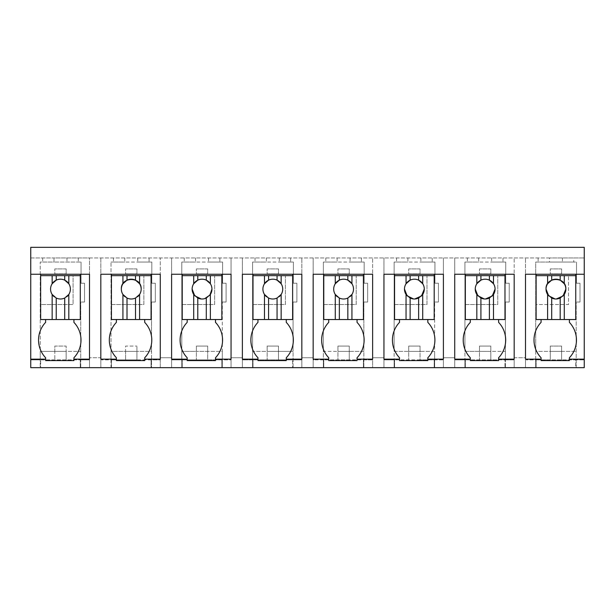 <?xml version="1.0" encoding="UTF-8"?>
<svg xmlns="http://www.w3.org/2000/svg" width="615" height="615" viewBox="0 0 615 615"><rect width="100%" height="100%" fill="white"/><g stroke="black" fill="none" stroke-linecap="round" stroke-linejoin="round"><path stroke-width="0.46" stroke-dasharray="3.08 2.31" d="M42.673 257.954L42.673 262.044L40.236 262.052L40.236 351.38L80.742 351.38L80.742 359.875L89.498 359.875L30.75 359.875L30.75 367.662L40.236 367.662L40.236 262.052L81.049 262.052L53.997 262.052L53.997 257.954L89.498 257.954L89.498 367.662L89.498 357.753L89.498 367.662L80.742 367.662L80.742 302.026L80.742 351.38L54.812 351.38L54.812 359.875L54.812 346.076L66.143 346.076L54.812 346.076L54.812 351.38L40.236 351.38L40.236 359.875L80.742 359.875L80.742 367.662L89.498 367.662L80.296 367.662L80.296 359.875L80.296 367.662L40.659 367.662L40.659 359.875L40.659 367.662L30.75 367.662L40.236 367.662L40.236 359.875L30.75 359.875L30.75 367.662L30.75 257.954L53.997 257.954M42.673 262.044L53.997 262.052M30.75 257.954L30.75 247.338L584.25 247.338L584.25 367.662L584.25 359.875L584.25 367.662L575.755 367.662L575.755 359.875L584.25 359.875L550.279 359.875L550.279 351.38L550.279 359.875L535.696 359.875L535.696 351.38L561.603 351.38L550.279 351.38L550.279 346.076L561.603 346.076L550.279 346.076L550.279 351.38L535.696 351.38L535.696 262.052L549.464 262.052L549.464 257.954L584.25 257.954L30.75 257.954M549.464 257.954L89.498 257.954L89.498 367.662L160.277 367.662L160.277 359.875L151.075 359.875L151.075 367.662L151.075 359.875L101.529 359.875L111.023 359.875L111.023 351.38L151.521 351.38L151.521 359.875L160.277 359.875L160.277 367.662L160.277 357.753L160.277 367.662L166.65 367.662L160.277 367.662L160.277 257.954L160.277 367.662L151.521 367.662L151.521 302.026L151.521 351.38L136.922 351.38L136.922 359.875L151.521 359.875L151.521 367.662L231.056 367.662L231.056 359.875L221.854 359.875L221.854 367.662L221.854 359.875L172.308 359.875L181.802 359.875L181.802 351.38L222.299 351.38L222.299 359.875L231.056 359.875L231.056 367.662L231.056 357.753L231.056 367.662L237.428 367.662L231.056 367.662L231.056 257.954L231.056 367.662L222.299 367.662L222.299 302.026L222.299 351.38L207.701 351.38L207.701 359.875L222.299 359.875L222.299 367.662L301.834 367.662L301.834 359.875L292.632 359.875L292.632 367.662L292.632 359.875L243.086 359.875L252.581 359.875L252.581 351.38L293.078 351.38L293.078 359.875L301.834 359.875L301.834 367.662L301.834 357.753L301.834 367.662L308.207 367.662L301.834 367.662L301.834 257.954L301.834 367.662L293.078 367.662L293.078 302.026L293.078 351.38L278.48 351.38L278.48 359.875L293.078 359.875L293.078 367.662L372.621 367.662L372.621 359.875L363.419 359.875L363.419 367.662L363.419 359.875L313.873 359.875L323.359 359.875L323.359 351.38L363.865 351.38L363.865 359.875L372.621 359.875L372.621 367.662L372.621 357.753L372.621 367.662L378.986 367.662L372.621 367.662L372.621 257.954L372.621 367.662L363.865 367.662L363.865 302.026L363.865 351.38L349.259 351.38L349.259 359.875L363.865 359.875L363.865 367.662L443.4 367.662L443.4 359.875L434.198 359.875L434.198 367.662L434.198 359.875L384.652 359.875L394.138 359.875L394.138 351.38L434.644 351.38L434.644 359.875L443.4 359.875L443.4 367.662L443.4 357.753L443.4 367.662L449.765 367.662L443.4 367.662L443.4 257.954L443.4 367.662L434.644 367.662L434.644 302.026L434.644 351.38L420.037 351.38L420.037 359.875L434.644 359.875L434.644 367.662L514.178 367.662L514.178 357.753L520.551 357.753L514.178 357.753L514.178 367.662L514.178 359.875L504.977 359.875L504.977 367.662L504.977 359.875L455.431 359.875L464.917 359.875L464.917 351.38L505.422 351.38L505.422 359.875L514.178 359.875L514.178 367.662L520.551 367.662L514.178 367.662L514.178 257.954L514.178 367.662L505.422 367.662L505.422 302.026L505.422 351.38L490.824 351.38L490.824 359.875L505.422 359.875L505.422 367.662L575.755 367.662L575.755 359.875L526.209 359.875L535.696 359.875L535.696 367.662L535.696 262.052L576.509 262.052L573.764 262.052L573.764 257.954M66.981 257.954L66.981 262.052M78.305 257.954L78.305 262.052M84.539 302.026L80.742 302.026L84.539 302.026L84.539 283.246L81.049 283.246L81.049 262.052L81.049 283.246L84.539 283.246L84.539 302.026M569.382 359.168L584.25 359.168M541.077 319.531L536.119 319.531L536.119 275.651L575.755 275.651L575.755 319.531L569.382 319.531L569.382 322.368A25.661 25.661 0 0 1 569.382 357.753L569.382 360.582L541.077 360.582L541.077 357.753A25.661 25.661 0 0 1 541.077 322.368L541.077 319.531L536.119 319.531L536.119 274.236L525.502 274.236L525.502 359.168L541.077 359.168M536.119 274.236L584.25 274.236M30.75 274.236L89.498 274.236L89.498 359.168L73.923 359.168M30.75 359.168L45.618 359.168M323.782 274.236L363.419 274.236L363.419 319.531L357.046 319.531L357.046 322.368A25.661 25.661 0 0 1 357.046 357.753L357.046 360.582L328.733 360.582L328.733 357.753A25.661 25.661 0 0 1 328.733 322.368L328.733 319.531L323.782 319.531L323.782 274.236L313.166 274.236L313.166 359.168L328.733 359.168M363.419 274.236L372.621 274.236L372.621 359.168L357.046 359.168M111.438 274.236L151.075 274.236L151.075 319.531L144.71 319.531L144.71 322.368A25.661 25.661 0 0 1 144.71 357.753L144.71 360.582L116.396 360.582L116.396 357.753A25.661 25.661 0 0 1 116.396 322.368L116.396 319.531L111.438 319.531L111.438 274.236L100.822 274.236L100.822 359.168L116.396 359.168M151.075 274.236L160.277 274.236L160.277 359.168L144.71 359.168M182.217 274.236L221.854 274.236L221.854 319.531L215.488 319.531L215.488 322.368A25.661 25.661 0 0 1 215.488 357.753L215.488 360.582L187.175 360.582L187.175 357.753A25.661 25.661 0 0 1 187.175 322.368L187.175 319.531L182.217 319.531L182.217 274.236L171.6 274.236L171.6 359.168L187.175 359.168M221.854 274.236L231.056 274.236L231.056 359.168L215.488 359.168M465.34 274.236L504.977 274.236L504.977 319.531L498.604 319.531L498.604 322.368A25.661 25.661 0 0 1 498.604 357.753L498.604 360.582L470.291 360.582L470.291 357.753A25.661 25.661 0 0 1 470.291 322.368L470.291 319.531L465.34 319.531L465.34 274.236L454.723 274.236L454.723 359.168L470.291 359.168M504.977 274.236L514.178 274.236L514.178 359.168L498.604 359.168M394.561 274.236L434.198 274.236L434.198 319.531L427.825 319.531L427.825 322.368A25.661 25.661 0 0 1 427.825 357.753L427.825 360.582L399.512 360.582L399.512 357.753A25.661 25.661 0 0 1 399.512 322.368L399.512 319.531L394.561 319.531L394.561 274.236L383.945 274.236L383.945 359.168L399.512 359.168M434.198 274.236L443.4 274.236L443.4 359.168L427.825 359.168M252.996 274.236L292.632 274.236L292.632 319.531L286.267 319.531L286.267 322.368A25.661 25.661 0 0 1 286.267 357.753L286.267 360.582L257.954 360.582L257.954 357.753A25.661 25.661 0 0 1 257.954 322.368L257.954 319.531L252.996 319.531L252.996 274.236L242.379 274.236L242.379 359.168L257.954 359.168M292.632 274.236L301.834 274.236L301.834 359.168L286.267 359.168M80.296 274.236L80.296 319.531L73.923 319.531L73.923 322.368A25.661 25.661 0 0 1 73.923 357.753L73.923 360.582L45.618 360.582L45.618 357.753A25.661 25.661 0 0 1 45.618 322.368L45.618 319.531L40.659 319.531L40.659 275.651L73.077 275.651L73.077 304.525L40.659 304.525L40.659 319.531L40.659 274.236M100.822 257.954L100.822 367.662L95.871 367.662L111.023 367.662L111.023 262.052L111.023 351.38L125.598 351.38L125.598 359.875L125.598 346.076L136.922 346.076L125.598 346.076L125.598 351.38L136.922 351.38L125.598 351.38L136.922 351.38L136.922 346.076L136.922 359.875L111.023 359.875L111.023 367.662L100.822 367.662L100.822 357.753L89.498 357.753L100.822 357.753L100.822 367.662L100.822 359.875L101.529 359.875L100.822 359.875L100.822 367.662L100.822 257.954M576.201 367.662L576.201 302.026L576.201 367.662L584.25 367.662L576.201 367.662M580.007 302.026L576.201 302.026L580.007 302.026L580.007 283.246L576.509 283.246L576.509 262.052L576.509 283.246L580.007 283.246L580.007 302.026M562.441 257.954L562.441 262.052L573.764 262.052M562.441 262.052L549.464 262.052M538.133 257.954L538.133 262.052M525.502 367.662L535.696 367.662L520.551 367.662L525.502 367.662L525.502 357.753L520.551 357.753L525.502 357.753L525.502 367.662L525.502 359.875L526.209 359.875L525.502 359.875L525.502 367.662L525.502 257.954L525.502 367.662M467.354 257.954L467.354 262.052L464.917 262.052L505.73 262.052L505.73 283.246L509.22 283.246L509.22 302.026L505.422 302.026L509.22 302.026L509.22 283.246L505.73 283.246L505.73 262.052L502.985 262.052L502.985 257.954M491.662 257.954L491.662 262.052L502.985 262.052M478.678 257.954L478.678 262.052L491.662 262.052M467.354 262.052L478.678 262.052M454.723 367.662L464.917 367.662L464.917 262.052L464.917 351.38L479.492 351.38L479.492 359.875L479.492 346.076L490.824 346.076L479.492 346.076L479.492 351.38L490.824 351.38L479.492 351.38L490.824 351.38L490.824 346.076L490.824 359.875L464.917 359.875L464.917 367.662L449.765 367.662L454.723 367.662L454.723 357.753L443.4 357.753L454.723 357.753L454.723 367.662L454.723 359.875L455.431 359.875L454.723 359.875L454.723 367.662L454.723 257.954L454.723 367.662M396.575 257.954L396.575 262.052L394.138 262.052L434.951 262.052L434.951 283.246L438.441 283.246L438.441 302.026L434.644 302.026L438.441 302.026L438.441 283.246L434.951 283.246L434.951 262.052L432.207 262.052L432.207 257.954M420.883 257.954L420.883 262.052L432.207 262.052M407.899 257.954L407.899 262.052L420.883 262.052M396.575 262.052L407.899 262.052M383.945 367.662L394.138 367.662L394.138 262.052L394.138 351.38L408.714 351.38L408.714 359.875L408.714 346.076L420.037 346.076L408.714 346.076L408.714 351.38L420.037 351.38L408.714 351.38L420.037 351.38L420.037 346.076L420.037 359.875L394.138 359.875L394.138 367.662L378.986 367.662L383.945 367.662L383.945 357.753L372.621 357.753L383.945 357.753L383.945 367.662L383.945 359.875L384.652 359.875L383.945 359.875L383.945 367.662L383.945 257.954L383.945 367.662M325.796 257.954L325.796 262.052L323.359 262.052L364.172 262.052L364.172 283.246L367.662 283.246L367.662 302.026L363.865 302.026L367.662 302.026L367.662 283.246L364.172 283.246L364.172 262.052L361.428 262.052L361.428 257.954M350.104 257.954L350.104 262.052L361.428 262.052M337.12 257.954L337.12 262.052L350.104 262.052M325.796 262.052L337.12 262.052M313.166 367.662L323.359 367.662L323.359 262.052L323.359 351.38L337.935 351.38L337.935 359.875L337.935 346.076L349.259 346.076L337.935 346.076L337.935 351.38L349.259 351.38L337.935 351.38L349.259 351.38L349.259 346.076L349.259 359.875L323.359 359.875L323.359 367.662L308.207 367.662L313.166 367.662L313.166 357.753L301.834 357.753L313.166 357.753L313.166 367.662L313.166 359.875L313.873 359.875L313.166 359.875L313.166 367.662L313.166 257.954L313.166 367.662M255.017 257.954L255.017 262.052L252.581 262.052L293.393 262.052L293.393 283.246L296.884 283.246L296.884 302.026L293.078 302.026L296.884 302.026L296.884 283.246L293.393 283.246L293.393 262.052L290.641 262.052L290.641 257.954M279.318 257.954L279.318 262.052L290.641 262.052M266.341 257.954L266.341 262.052L279.318 262.052M255.017 262.052L266.341 262.052M242.379 367.662L252.581 367.662L252.581 262.052L252.581 351.38L267.156 351.38L267.156 359.875L267.156 346.076L278.48 346.076L267.156 346.076L267.156 351.38L278.48 351.38L267.156 351.38L278.48 351.38L278.48 346.076L278.48 359.875L252.581 359.875L252.581 367.662L237.428 367.662L242.379 367.662L242.379 357.753L231.056 357.753L242.379 357.753L242.379 367.662L242.379 359.875L243.086 359.875L242.379 359.875L242.379 367.662L242.379 257.954L242.379 367.662M184.239 257.954L184.239 262.052L181.802 262.052L222.607 262.052L222.607 283.246L226.105 283.246L226.105 302.026L222.299 302.026L226.105 302.026L226.105 283.246L222.607 283.246L222.607 262.052L219.863 262.052L219.863 257.954M208.539 257.954L208.539 262.052L219.863 262.052M195.562 257.954L195.562 262.052L208.539 262.052M184.239 262.052L195.562 262.052M171.6 367.662L181.802 367.662L181.802 262.052L181.802 351.38L196.377 351.38L196.377 359.875L196.377 346.076L207.701 346.076L196.377 346.076L196.377 351.38L207.701 351.38L196.377 351.38L207.701 351.38L207.701 346.076L207.701 359.875L181.802 359.875L181.802 367.662L166.65 367.662L171.6 367.662L171.6 357.753L160.277 357.753L171.6 357.753L171.6 367.662L171.6 359.875L172.308 359.875L171.6 359.875L171.6 367.662L171.6 257.954L171.6 367.662M113.452 257.954L113.452 262.052L111.023 262.052L151.828 262.052L151.828 283.246L155.326 283.246L155.326 302.026L151.521 302.026L155.326 302.026L155.326 283.246L151.828 283.246L151.828 262.052L149.084 262.052L149.084 257.954M137.76 257.954L137.76 262.052L149.084 262.052M124.784 257.954L124.784 262.052L137.76 262.052M113.452 262.052L124.784 262.052M66.143 359.875L66.143 351.38L66.143 359.875M536.119 367.662L536.119 359.875L536.119 367.662M111.438 367.662L111.438 359.875L111.438 367.662M182.217 367.662L182.217 359.875L182.217 367.662M252.996 367.662L252.996 359.875L252.996 367.662M323.782 367.662L323.782 359.875L323.782 367.662M394.561 367.662L394.561 359.875L394.561 367.662M465.34 367.662L465.34 359.875L465.34 367.662M45.618 319.531L80.296 319.531L80.296 275.651L80.296 319.531L73.923 319.531M569.382 319.531L575.755 319.531L575.755 274.236M328.733 319.531L323.782 319.531L323.782 275.651L356.2 275.651L356.2 304.525L323.782 304.525L323.782 319.531L363.419 319.531L363.419 275.651L363.419 319.531L357.046 319.531M116.396 319.531L111.438 319.531L111.438 275.651L143.856 275.651L143.856 304.525L111.438 304.525L111.438 319.531L151.075 319.531L151.075 275.651L151.075 319.531L144.71 319.531M187.175 319.531L182.217 319.531L182.217 275.651L214.635 275.651L214.635 304.525L182.217 304.525L182.217 319.531L221.854 319.531L221.854 275.651L221.854 319.531L215.488 319.531M470.291 319.531L465.34 319.531L465.34 275.651L497.758 275.651L497.758 304.525L465.34 304.525L465.34 319.531L504.977 319.531L504.977 275.651L504.977 319.531L498.604 319.531M399.512 319.531L394.561 319.531L394.561 275.651L426.979 275.651L426.979 304.525L394.561 304.525L394.561 319.531L434.198 319.531L434.198 275.651L434.198 319.531L427.825 319.531M257.954 319.531L252.996 319.531L252.996 275.651L285.414 275.651L285.414 304.525L252.996 304.525L252.996 319.531L292.632 319.531L292.632 275.651L292.632 319.531L286.267 319.531M561.603 359.875L561.603 351.38L561.603 359.875M561.603 351.38L576.201 351.38L550.279 351.38L561.603 351.38L561.603 346.076L561.603 351.38M80.296 275.651L73.077 275.651L73.077 304.525L40.659 304.525L40.659 275.651M52.144 283.738A9.909 9.909 0 0 0 52.144 294.462M54.051 296.645A9.909 9.909 0 0 0 61.246 298.975M61.369 298.967A9.909 9.909 0 0 0 66.904 296.645M68.811 294.462A9.909 9.909 0 0 0 70.387 289.096M64.721 280.148A9.909 9.909 0 0 0 56.234 280.148M151.075 275.651L143.856 275.651L143.856 304.525L111.438 304.525L111.438 275.651M121.347 289.096A9.909 9.909 0 0 0 122.923 294.462M124.83 296.645A9.909 9.909 0 0 0 132.025 298.975M132.148 298.967A9.909 9.909 0 0 0 137.683 296.645M139.59 294.462A9.909 9.909 0 0 0 141.166 289.096M221.854 275.651L214.635 275.651L214.635 304.525L182.217 304.525L182.217 275.651M201.243 298.975L202.358 298.998M203.542 298.89L204.71 298.636M206.286 280.148A9.909 9.909 0 0 0 197.792 280.148M193.702 283.738A9.909 9.909 0 0 0 192.126 289.096M292.632 275.651L285.414 275.651L285.414 304.525L252.996 304.525L252.996 275.651M264.481 283.738A9.909 9.909 0 0 0 264.481 294.462M266.395 296.645A9.909 9.909 0 0 0 273.583 298.975M273.713 298.967A9.909 9.909 0 0 0 279.241 296.645M281.147 294.462A9.909 9.909 0 0 0 282.723 289.096M277.065 280.148A9.909 9.909 0 0 0 268.571 280.148M363.419 275.651L356.2 275.651L356.2 304.525L323.782 304.525L323.782 275.651M335.267 283.738A9.909 9.909 0 0 0 335.267 294.462M337.174 296.645A9.909 9.909 0 0 0 344.362 298.975M344.492 298.967A9.909 9.909 0 0 0 350.02 296.645M351.934 294.462A9.909 9.909 0 0 0 353.51 289.096M347.844 280.148A9.909 9.909 0 0 0 339.349 280.148M434.198 275.651L426.979 275.651L426.979 304.525L394.561 304.525L394.561 275.651M413.58 298.975L414.702 298.998M418.623 280.148A9.909 9.909 0 0 0 410.128 280.148M406.046 283.738A9.909 9.909 0 0 0 404.47 289.096M504.977 275.651L497.758 275.651L497.758 304.525L465.34 304.525L465.34 275.651M484.359 298.975L485.481 298.998M489.402 280.148A9.909 9.909 0 0 0 480.915 280.148M476.825 283.738A9.909 9.909 0 0 0 475.249 289.096M536.119 275.651L536.119 304.525L568.537 304.525L568.537 275.651L568.537 304.525L536.119 304.525L536.119 319.531L575.755 319.531L575.755 275.651M555.137 298.975L556.26 298.998M66.143 351.38L54.812 351.38L66.143 351.38L66.143 346.076L66.143 351.38M54.812 273.883L66.143 273.883L66.143 268.924L54.812 268.924L66.143 268.924L66.143 273.883L54.812 273.883L54.812 268.924L54.812 273.883M125.598 273.883L136.922 273.883L136.922 268.924L125.598 268.924L136.922 268.924L136.922 273.883L125.598 273.883L125.598 268.924L125.598 273.883M196.377 273.883L207.701 273.883L207.701 268.924L196.377 268.924L207.701 268.924L207.701 273.883L196.377 273.883L196.377 268.924L196.377 273.883M267.156 273.883L278.48 273.883L278.48 268.924L267.156 268.924L278.48 268.924L278.48 273.883L267.156 273.883L267.156 268.924L267.156 273.883M337.935 273.883L349.259 273.883L349.259 268.924L337.935 268.924L349.259 268.924L349.259 273.883L337.935 273.883L337.935 268.924L337.935 273.883M408.714 273.883L420.037 273.883L420.037 268.924L408.714 268.924L420.037 268.924L420.037 273.883L408.714 273.883L408.714 268.924L408.714 273.883M479.492 273.883L490.824 273.883L490.824 268.924L479.492 268.924L490.824 268.924L490.824 273.883L479.492 273.883L479.492 268.924L479.492 273.883M550.279 273.883L561.603 273.883L561.603 268.924L550.279 268.924L561.603 268.924L561.603 273.883L550.279 273.883L550.279 268.924L550.279 273.883"/><path stroke-width="0.92" d="M584.25 359.168L569.382 359.168L569.382 360.582L541.077 360.582L541.077 359.168L525.502 359.168L525.502 274.236L584.25 274.236L584.25 367.662L30.75 367.662L30.75 359.168L45.618 359.168L45.618 357.753A25.661 25.661 0 0 1 45.618 322.368L45.618 319.531M584.25 274.236L584.25 247.338L30.75 247.338L30.75 359.168M30.75 274.236L89.498 274.236L89.498 359.168L73.923 359.168L73.923 357.753A25.661 25.661 0 0 0 73.923 322.368L73.923 319.531M45.618 359.168L45.618 360.582L73.923 360.582L73.923 359.168M328.733 359.168L313.166 359.168L313.166 274.236L372.621 274.236L372.621 359.168L357.046 359.168L357.046 360.582L328.733 360.582L328.733 357.753A25.661 25.661 0 0 1 328.733 322.368L328.733 319.531M111.438 274.236L100.822 274.236L100.822 359.168L116.396 359.168L116.396 360.582L144.71 360.582L144.71 359.168L160.277 359.168L160.277 274.236L151.075 274.236L151.075 319.531L111.438 319.531L111.438 274.236L151.075 274.236M182.217 274.236L171.6 274.236L171.6 359.168L187.175 359.168L187.175 360.582L215.488 360.582L215.488 359.168L231.056 359.168L231.056 274.236L221.854 274.236L221.854 319.531L182.217 319.531L182.217 274.236L221.854 274.236M498.604 359.168L498.604 360.582L470.291 360.582L470.291 359.168L454.723 359.168L454.723 274.236L514.178 274.236L514.178 359.168L498.604 359.168L498.604 357.753A25.661 25.661 0 0 0 498.604 322.368L498.604 319.531M427.825 359.168L427.825 360.582L399.512 360.582L399.512 359.168L383.945 359.168L383.945 274.236L443.4 274.236L443.4 359.168L427.825 359.168L427.825 357.753A25.661 25.661 0 0 0 427.825 322.368L427.825 319.531M286.267 359.168L286.267 360.582L257.954 360.582L257.954 359.168L242.379 359.168L242.379 274.236L301.834 274.236L301.834 359.168L286.267 359.168L286.267 357.753A25.661 25.661 0 0 0 286.267 322.368L286.267 319.531M40.659 275.651L52.144 275.651L52.144 283.738A9.909 9.909 0 0 0 52.144 294.462L52.144 319.531L40.659 319.531L40.659 274.236M569.382 359.168L569.382 357.753A25.661 25.661 0 0 0 569.382 322.368L569.382 319.531M541.077 359.168L541.077 357.753A25.661 25.661 0 0 1 541.077 322.368L541.077 319.531M357.046 359.168L357.046 357.753A25.661 25.661 0 0 0 357.046 322.368L357.046 319.531M116.396 359.168L116.396 357.753A25.661 25.661 0 0 1 116.396 322.368L116.396 319.531M144.71 359.168L144.71 357.753A25.661 25.661 0 0 0 144.71 322.368L144.71 319.531M187.175 359.168L187.175 357.753A25.661 25.661 0 0 1 187.175 322.368L187.175 319.531M215.488 359.168L215.488 357.753A25.661 25.661 0 0 0 215.488 322.368L215.488 319.531M470.291 359.168L470.291 357.753A25.661 25.661 0 0 1 470.291 322.368L470.291 319.531M399.512 359.168L399.512 357.753A25.661 25.661 0 0 1 399.512 322.368L399.512 319.531M257.954 359.168L257.954 357.753A25.661 25.661 0 0 1 257.954 322.368L257.954 319.531M575.755 274.236L575.755 319.531L536.119 319.531L536.119 274.236M80.296 274.236L80.296 319.531L52.144 319.531M323.782 275.651L335.267 275.651L335.267 283.738A9.909 9.909 0 0 0 335.267 294.462L335.267 319.531L323.782 319.531L323.782 274.236M363.419 274.236L363.419 319.531L335.267 319.531M465.34 275.651L476.825 275.651L476.825 283.738A9.909 9.909 0 0 0 476.825 294.462L476.825 319.531L465.34 319.531L465.34 274.236M504.977 274.236L504.977 319.531L476.825 319.531M394.561 275.651L406.046 275.651L406.046 283.738A9.909 9.909 0 0 0 406.046 294.462L406.046 319.531L394.561 319.531L394.561 274.236M434.198 274.236L434.198 319.531L406.046 319.531M252.996 275.651L264.481 275.651L264.481 283.738A9.909 9.909 0 0 0 264.481 294.462L264.481 319.531L252.996 319.531L252.996 274.236M292.632 274.236L292.632 319.531L264.481 319.531M52.144 275.651L64.721 275.651L64.721 280.148A9.909 9.909 0 0 0 52.144 283.738L56.234 280.148L56.234 275.651M80.296 275.651L64.721 275.651M68.811 275.651L68.811 283.738L64.721 280.148A9.909 9.909 0 0 1 70.387 289.096A9.909 9.909 0 0 0 68.811 283.738M66.904 296.645A9.909 9.909 0 0 0 70.387 289.096M54.051 296.645A9.909 9.909 0 0 1 52.144 294.462L56.234 298.052C59.055 299.321 61.884 299.321 64.721 298.052L68.811 294.462L68.811 319.531M64.721 298.052A9.909 9.909 0 0 0 64.729 298.052L64.721 319.531M56.234 298.052L56.234 319.531M111.438 275.651L122.923 275.651L122.923 283.738A9.909 9.909 0 0 0 122.923 294.462L122.923 319.531M122.923 275.651L135.508 275.651L135.508 280.148A9.909 9.909 0 0 0 127.013 280.148L122.923 283.738M151.075 275.651L135.508 275.651M139.59 275.651L139.59 283.738L135.508 280.148M137.683 296.645A9.909 9.909 0 0 0 139.59 283.738M124.83 296.645A9.909 9.909 0 0 1 122.923 294.462L127.013 298.052C129.834 299.321 132.663 299.321 135.508 298.052L139.59 294.462L139.59 319.531M135.508 298.052L135.508 319.531M127.013 298.052L127.013 319.531M141.166 289.096C141.773 276.312 120.74 276.312 121.347 289.096M127.013 275.651L127.013 280.148M182.217 275.651L193.702 275.651L193.702 283.738A9.909 9.909 0 0 0 193.702 294.462L193.702 319.531M193.702 275.651L206.286 275.651L206.286 280.148A9.909 9.909 0 0 0 193.702 283.738L197.792 280.148L197.792 275.651M221.854 275.651L206.286 275.651M210.368 275.651L210.368 283.738L206.286 280.148A9.909 9.909 0 0 1 211.944 289.096A9.909 9.909 0 0 0 210.368 283.738M210.368 319.531L210.368 294.462A9.909 9.909 0 0 0 211.944 289.096L209.93 295.085L204.71 298.636M210.368 294.462L206.286 298.052L206.286 319.531M193.702 294.462L197.792 298.052C200.613 299.321 203.442 299.321 206.286 298.052M197.792 298.052L197.792 319.531M192.126 289.096L194.755 295.815L201.243 298.975M202.358 298.998L203.542 298.89M264.481 275.651L277.065 275.651L277.065 280.148A9.909 9.909 0 0 0 264.481 283.738L268.571 280.148L268.571 275.651M292.632 275.651L277.065 275.651M281.147 275.651L281.147 283.738L277.065 280.148A9.909 9.909 0 0 1 282.723 289.096A9.909 9.909 0 0 0 281.147 283.738M279.241 296.645A9.909 9.909 0 0 0 282.723 289.096M266.395 296.645A9.909 9.909 0 0 1 264.481 294.462L268.571 298.052C271.392 299.321 274.221 299.321 277.065 298.052L281.147 294.462L281.147 319.531M277.065 298.052L277.065 319.531M268.571 298.052L268.571 319.531M335.267 275.651L347.844 275.651L347.844 280.148A9.909 9.909 0 0 0 335.267 283.738L339.349 280.148L339.349 275.651M363.419 275.651L347.844 275.651M351.934 275.651L351.934 283.738L347.844 280.148A9.909 9.909 0 0 1 353.51 289.096A9.909 9.909 0 0 0 351.934 283.738M350.02 296.645A9.909 9.909 0 0 0 353.51 289.096M337.174 296.645A9.909 9.909 0 0 1 335.267 294.462L339.349 298.052C342.171 299.321 345 299.321 347.844 298.052L351.934 294.462L351.934 319.531M347.844 298.052L347.844 319.531M339.349 298.052L339.349 319.531M406.046 275.651L418.623 275.651L418.623 280.148A9.909 9.909 0 0 0 406.046 283.738L410.128 280.148L410.128 275.651M434.198 275.651L418.623 275.651M422.713 275.651L422.713 283.738L418.623 280.148A9.909 9.909 0 0 1 424.288 289.096A9.909 9.909 0 0 0 422.713 283.738M422.713 319.531L422.713 294.462A9.909 9.909 0 0 0 424.288 289.096L421.498 295.984L414.702 298.998M422.713 294.462L418.623 298.052L418.623 319.531M406.046 294.462L410.128 298.052C412.949 299.321 415.786 299.321 418.623 298.052M410.128 298.052L410.128 319.531M404.47 289.096L407.099 295.815L413.58 298.975M476.825 275.651L489.402 275.651L489.402 280.148A9.909 9.909 0 0 0 476.825 283.738L480.915 280.148L480.915 275.651M504.977 275.651L489.402 275.651M493.491 275.651L493.491 283.738L489.402 280.148A9.909 9.909 0 0 1 495.067 289.096A9.909 9.909 0 0 0 493.491 283.738M493.491 319.531L493.491 294.462A9.909 9.909 0 0 0 495.067 289.096L492.277 295.984L485.481 298.998M493.491 294.462L489.402 298.052L489.402 319.531M476.825 294.462L480.915 298.052C483.736 299.321 486.565 299.321 489.402 298.052M480.915 298.052L480.915 319.531M475.249 289.096L477.878 295.815L484.359 298.975M536.119 275.651L547.604 275.651L547.604 283.738A9.909 9.909 0 0 0 547.604 294.462L547.604 319.531M547.604 275.651L560.188 275.651L560.188 280.148A9.909 9.909 0 0 0 551.693 280.148L547.604 283.738M575.755 275.651L560.188 275.651M564.27 275.651L564.27 283.738L560.188 280.148M564.27 319.531L564.27 294.462A9.909 9.909 0 0 0 564.27 283.738M564.27 294.462L560.188 298.052L560.188 319.531M547.604 294.462L551.693 298.052C554.515 299.321 557.344 299.321 560.188 298.052M551.693 298.052L551.693 319.531M556.26 298.998L563.056 295.984L565.846 289.096C566.453 276.312 545.42 276.312 546.028 289.096L548.657 295.815L555.137 298.975M551.693 275.651L551.693 280.148"/></g></svg>
